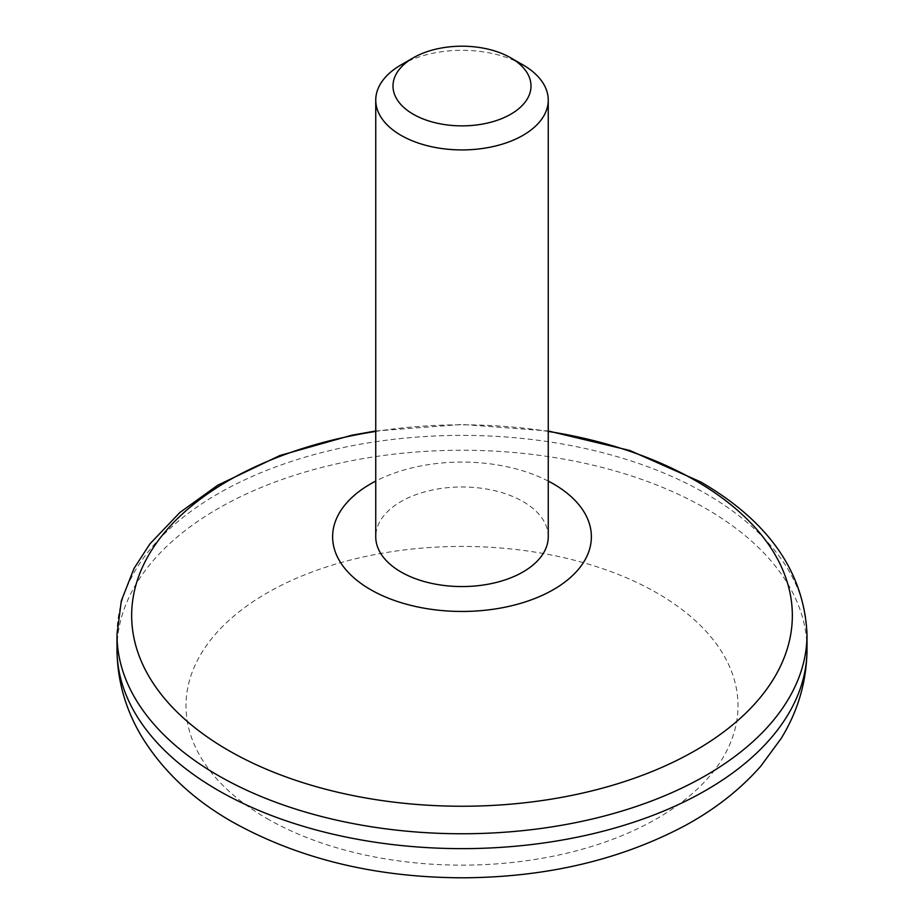 <?xml version="1.0" encoding="UTF-8"?>
<svg xmlns="http://www.w3.org/2000/svg" width="924" height="924" viewBox="0 0 924 924"><rect width="100%" height="100%" fill="white"/><g stroke="black" fill="none" stroke-linecap="round" stroke-linejoin="round"><path stroke-width="0.69" stroke-dasharray="4.62 3.46" d="M548.255 536.763A86.255 49.804 0 0 0 462 486.971A86.255 49.804 0 0 0 375.745 536.763M401.004 64.911A86.255 49.804 180 0 1 522.996 64.911M548.255 481.092A129.383 74.694 0 0 0 375.745 481.092M266.828 818.468A276.01 159.355 0 0 0 728.609 747.031A276.01 159.355 0 0 0 390.563 551.859A276.01 159.355 0 0 0 266.828 818.468M116.99 634.569A345.01 199.191 180 0 1 329.972 450.542A345.01 199.191 180 0 1 705.959 493.716A345.01 199.191 180 0 1 807.01 634.569M548.255 431.427A330.33 190.714 0 0 0 375.745 431.427M807.01 649.445A345.01 199.191 0 0 0 462 450.254A345.01 199.191 0 0 0 116.99 649.445M375.745 430.977L462.023 424.439L548.255 430.977"/><path stroke-width="1.39" d="M522.996 64.911L522.996 64.911A86.255 49.804 180 0 1 548.255 100.127A86.255 49.804 180 0 1 495.01 146.131A86.255 49.804 180 0 1 401.004 135.331A86.255 49.804 180 0 1 375.745 100.127A86.255 49.804 180 0 1 401.004 64.911L413.201 57.866A69 39.836 180 0 1 510.787 57.866L522.996 64.911L510.799 57.866A69 39.836 180 0 1 510.799 57.866A69 39.836 180 0 1 510.787 114.206A69 39.836 180 0 1 413.213 114.206A69 39.836 180 0 1 413.201 57.866M375.745 100.127L375.745 536.763A86.255 49.804 0 0 0 401.004 571.979A86.255 49.804 0 0 0 495.01 582.767A86.255 49.804 0 0 0 548.255 536.763L548.255 100.127M375.745 481.092A129.383 74.694 0 0 0 370.512 589.581A129.383 74.694 0 0 0 555.994 588.091A129.383 74.694 0 0 0 548.255 481.092M548.255 430.977L629.798 450.473L700.6 481.878C768.768 521.413 804.238 572.314 807.01 634.569A345.01 199.191 180 0 1 594.028 818.595A345.01 199.191 180 0 1 218.041 775.421A345.01 199.191 180 0 1 116.99 634.569L121.321 600.843L134.026 568.433L149.942 543.855L179.88 512.497L217.741 485.216L279.914 455.509L351.559 435.273L375.745 430.977M375.745 431.427A330.33 190.714 0 0 0 228.413 750.38A330.33 190.714 0 0 0 695.587 750.38A330.33 190.714 0 0 0 695.587 480.665A330.33 190.714 0 0 0 548.255 431.427M218.041 790.297A345.01 199.191 0 0 0 594.028 833.471A345.01 199.191 0 0 0 807.01 649.445C806.71 681.219 798.105 710.856 781.219 738.368L760.879 766.065C740.251 789.523 714.933 809.389 684.927 825.675C620.489 859.84 546.765 877.222 463.767 877.8C376.172 877.696 299.029 859.054 232.328 821.886C193.774 799.941 163.86 771.99 142.585 738.033C125.826 710.602 117.29 681.08 116.99 649.445A345.01 199.191 0 0 0 218.041 790.297M116.99 634.569L116.99 649.445M807.01 634.569L807.01 649.445"/></g></svg>
